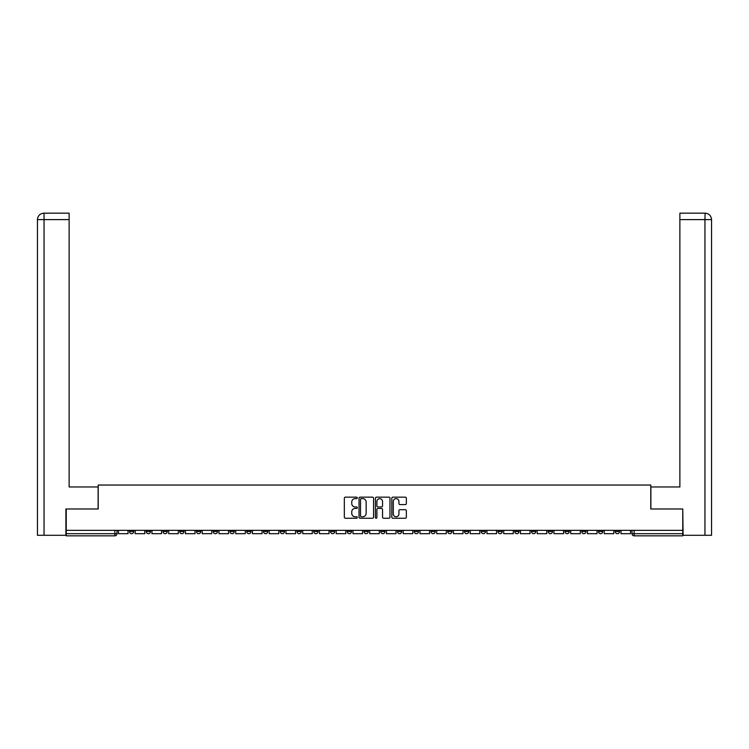 <?xml version="1.0" encoding="UTF-8"?>
<svg xmlns="http://www.w3.org/2000/svg" width="749" height="749" viewBox="0 0 749 749"><rect width="100%" height="100%" fill="white"/><g stroke="black" fill="none" stroke-linecap="round" stroke-linejoin="round"><path stroke-width="1.12" d="M357.32 497.898A0.74 0.74 0 0 0 356.58 497.158L345.383 497.158A1.058 1.058 0 0 0 344.334 498.216L344.334 517.184A1.058 1.058 0 0 0 345.383 518.242L356.58 518.242A0.74 0.74 0 0 0 357.32 517.503A0.74 0.74 0 0 0 356.58 516.763L355.129 516.763A3.371 3.371 0 0 1 351.758 513.393L351.758 511.81A3.371 3.371 0 0 1 355.129 508.44L356.58 508.44A0.74 0.74 0 0 0 357.32 507.7A0.74 0.74 0 0 0 356.58 506.961L355.129 506.961A3.371 3.371 0 0 1 351.758 503.59L351.758 502.008A3.371 3.371 0 0 1 355.129 498.637L356.58 498.637A0.74 0.74 0 0 0 357.32 497.898M581.73 530.358L581.73 531.537L586.027 531.537A2.144 2.144 0 0 1 583.883 533.681A2.144 2.144 0 0 1 581.73 531.537L581.73 530.358M564.98 530.358L564.98 531.537L569.277 531.537A2.144 2.144 0 0 1 567.133 533.681A2.144 2.144 0 0 1 564.98 531.537L564.98 530.358M464.483 530.358L464.483 531.537L468.771 531.537A2.144 2.144 0 0 1 466.627 533.681A2.144 2.144 0 0 1 464.483 531.537L464.483 530.358M447.733 530.358L447.733 531.537L452.022 531.537A2.144 2.144 0 0 1 449.877 533.681A2.144 2.144 0 0 1 447.733 531.537L447.733 530.358M430.975 530.358L430.975 531.537L435.272 531.537A2.144 2.144 0 0 1 433.128 533.681A2.144 2.144 0 0 1 430.975 531.537L430.975 530.358M397.476 530.358L397.476 531.537L401.773 531.537A2.144 2.144 0 0 1 399.629 533.681A2.144 2.144 0 0 1 397.476 531.537L397.476 530.358M363.977 531.537L363.977 530.358L363.977 531.537A2.144 2.144 0 0 0 366.121 533.681A2.144 2.144 0 0 1 363.977 531.537L368.274 531.537A2.144 2.144 0 0 1 366.121 533.681A2.144 2.144 0 0 0 368.274 531.537L368.274 530.358L368.274 531.537M347.227 531.537L347.227 530.358L347.227 531.537A2.144 2.144 0 0 0 349.371 533.681A2.144 2.144 0 0 1 347.227 531.537L351.524 531.537A2.144 2.144 0 0 1 349.371 533.681M330.478 531.537L330.478 530.358L330.478 531.537A2.144 2.144 0 0 0 332.622 533.681A2.144 2.144 0 0 1 330.478 531.537L334.775 531.537A2.144 2.144 0 0 1 332.622 533.681A2.144 2.144 0 0 0 334.775 531.537L334.775 530.358L334.775 531.537M313.728 530.358L313.728 531.537L318.025 531.537A2.144 2.144 0 0 1 315.872 533.681A2.144 2.144 0 0 1 313.728 531.537L313.728 530.358M296.978 530.358L296.978 531.537L301.267 531.537A2.144 2.144 0 0 1 299.123 533.681A2.144 2.144 0 0 1 296.978 531.537L296.978 530.358M280.229 530.358L280.229 531.537L284.517 531.537A2.144 2.144 0 0 1 282.373 533.681A2.144 2.144 0 0 1 280.229 531.537L280.229 530.358M263.47 531.537L263.47 530.358L263.47 531.537A2.144 2.144 0 0 0 265.623 533.681A2.144 2.144 0 0 1 263.47 531.537L267.767 531.537A2.144 2.144 0 0 1 265.623 533.681M229.971 531.537L229.971 530.358L229.971 531.537A2.144 2.144 0 0 0 232.124 533.681A2.144 2.144 0 0 1 229.971 531.537L234.268 531.537A2.144 2.144 0 0 1 232.124 533.681A2.144 2.144 0 0 0 234.268 531.537L234.268 530.358L234.268 531.537M213.222 531.537L213.222 530.358L213.222 531.537A2.144 2.144 0 0 0 215.375 533.681A2.144 2.144 0 0 1 213.222 531.537L217.519 531.537A2.144 2.144 0 0 1 215.375 533.681A2.144 2.144 0 0 0 217.519 531.537L217.519 530.358L217.519 531.537M196.472 531.537L196.472 530.358L196.472 531.537A2.144 2.144 0 0 0 198.616 533.681A2.144 2.144 0 0 1 196.472 531.537L200.769 531.537A2.144 2.144 0 0 1 198.616 533.681A2.144 2.144 0 0 0 200.769 531.537L200.769 530.358L200.769 531.537M179.723 531.537L179.723 530.358L179.723 531.537A2.144 2.144 0 0 0 181.867 533.681A2.144 2.144 0 0 1 179.723 531.537L184.02 531.537A2.144 2.144 0 0 1 181.867 533.681M162.973 531.537L162.973 530.358L162.973 531.537A2.144 2.144 0 0 0 165.117 533.681A2.144 2.144 0 0 1 162.973 531.537L167.27 531.537A2.144 2.144 0 0 1 165.117 533.681A2.144 2.144 0 0 0 167.27 531.537L167.27 530.358L167.27 531.537M146.224 531.537L146.224 530.358L146.224 531.537A2.144 2.144 0 0 0 148.368 533.681A2.144 2.144 0 0 1 146.224 531.537L150.512 531.537A2.144 2.144 0 0 1 148.368 533.681A2.144 2.144 0 0 0 150.512 531.537L150.512 530.358L150.512 531.537M405.303 504.592A1.058 1.058 0 0 0 406.351 503.534L406.351 498.216A1.058 1.058 0 0 0 405.303 497.158L392.869 497.158A1.058 1.058 0 0 0 391.811 498.216L391.811 517.184A1.058 1.058 0 0 0 392.869 518.242L405.303 518.242A1.058 1.058 0 0 0 406.351 517.184L406.351 510.752A1.058 1.058 0 0 0 405.303 509.704L399.975 509.704A1.058 1.058 0 0 0 398.927 510.752L398.927 513.945A2.818 2.818 0 0 1 396.109 516.763A2.818 2.818 0 0 1 393.291 513.945L393.291 501.456A2.818 2.818 0 0 1 396.109 498.637A2.818 2.818 0 0 1 398.927 501.456L398.927 503.534A1.058 1.058 0 0 0 399.975 504.592L405.303 504.592M44.051 535.292L37.45 535.292L37.45 219.616C37.825 215.703 39.978 213.559 43.891 213.165L69.123 213.165L69.123 219.616L44.051 219.616L44.051 535.292L65.903 535.292L65.903 508.983L98.222 508.983L98.222 485.043L650.778 485.043L650.778 508.983L682.77 508.983L682.77 530.358L66.23 530.358L66.23 533.681L117.013 533.681L117.013 530.358M66.23 508.983L66.23 530.358M373.573 498.216A1.058 1.058 0 0 0 372.525 497.158L360.091 497.158A1.058 1.058 0 0 0 359.033 498.216L359.033 517.184A1.058 1.058 0 0 0 360.091 518.242L372.525 518.242A1.058 1.058 0 0 0 373.573 517.184L373.573 498.216M376.475 497.158L388.909 497.158A1.058 1.058 0 0 1 389.967 498.216L389.967 517.184A1.058 1.058 0 0 1 388.909 518.242L383.591 518.242A1.058 1.058 0 0 1 382.533 517.184L382.533 509.489A1.058 1.058 0 0 0 381.484 508.44L377.955 508.44A1.058 1.058 0 0 0 376.897 509.489L376.897 517.503A0.74 0.74 0 0 1 376.157 518.242A0.74 0.74 0 0 1 375.427 517.503L375.427 498.216A1.058 1.058 0 0 1 376.475 497.158M631.987 530.358L631.987 533.681L682.77 533.681L682.77 535.835L634.131 535.835A2.144 2.144 0 0 1 631.987 533.681M682.77 530.358L682.77 533.681M117.013 533.681A2.144 2.144 0 0 1 114.869 535.835L66.23 535.835L66.23 533.681M619.526 530.358L619.526 531.537A2.144 2.144 0 0 1 617.382 533.681A2.144 2.144 0 0 1 615.238 531.537L619.526 531.537M615.238 530.358L615.238 531.537M602.776 530.358L602.776 531.537A2.144 2.144 0 0 1 600.632 533.681A2.144 2.144 0 0 1 598.488 531.537L602.776 531.537M598.488 530.358L598.488 531.537M586.027 530.358L586.027 531.537M569.277 530.358L569.277 531.537L569.277 530.358M552.528 530.358L552.528 531.537A2.144 2.144 0 0 1 550.384 533.681A2.144 2.144 0 0 1 548.231 531.537L552.528 531.537M548.231 530.358L548.231 531.537M535.778 530.358L535.778 531.537A2.144 2.144 0 0 1 533.625 533.681A2.144 2.144 0 0 1 531.481 531.537L535.778 531.537M531.481 530.358L531.481 531.537M519.029 530.358L519.029 531.537A2.144 2.144 0 0 1 516.876 533.681A2.144 2.144 0 0 1 514.732 531.537L519.029 531.537M514.732 530.358L514.732 531.537M502.279 530.358L502.279 531.537A2.144 2.144 0 0 1 500.126 533.681A2.144 2.144 0 0 1 497.982 531.537L502.279 531.537M497.982 530.358L497.982 531.537M485.53 530.358L485.53 531.537A2.144 2.144 0 0 1 483.377 533.681A2.144 2.144 0 0 1 481.233 531.537L485.53 531.537M481.233 530.358L481.233 531.537M468.771 530.358L468.771 531.537A2.144 2.144 0 0 1 466.627 533.681M452.022 530.358L452.022 531.537M435.272 531.537L435.272 530.358L435.272 531.537A2.144 2.144 0 0 1 433.128 533.681M418.522 530.358L418.522 531.537A2.144 2.144 0 0 1 416.378 533.681A2.144 2.144 0 0 1 414.225 531.537A2.144 2.144 0 0 0 416.378 533.681A2.144 2.144 0 0 0 418.522 531.537L414.225 531.537L414.225 530.358M401.773 531.537L401.773 530.358L401.773 531.537A2.144 2.144 0 0 1 399.629 533.681M385.023 530.358L385.023 531.537A2.144 2.144 0 0 1 382.879 533.681A2.144 2.144 0 0 1 380.726 531.537A2.144 2.144 0 0 0 382.879 533.681M380.726 530.358L380.726 531.537L385.023 531.537M351.524 530.358L351.524 531.537L351.524 530.358M318.025 531.537L318.025 530.358L318.025 531.537A2.144 2.144 0 0 1 315.872 533.681M301.267 531.537L301.267 530.358L301.267 531.537A2.144 2.144 0 0 1 299.123 533.681M284.517 531.537L284.517 530.358L284.517 531.537A2.144 2.144 0 0 1 282.373 533.681M267.767 530.358L267.767 531.537L267.767 530.358M251.018 531.537L251.018 530.358L251.018 531.537A2.144 2.144 0 0 1 248.874 533.681A2.144 2.144 0 0 1 246.721 531.537L251.018 531.537A2.144 2.144 0 0 1 248.874 533.681M246.721 530.358L246.721 531.537M184.02 530.358L184.02 531.537L184.02 530.358M133.762 530.358L133.762 531.537A2.144 2.144 0 0 1 131.618 533.681A2.144 2.144 0 0 1 129.474 531.537A2.144 2.144 0 0 0 131.618 533.681A2.144 2.144 0 0 0 133.762 531.537L133.762 530.358M129.474 530.358L129.474 531.537L133.762 531.537M361.243 498.637A0.74 0.74 0 0 0 360.512 499.377L360.512 516.024A0.74 0.74 0 0 0 361.243 516.763L362.778 516.763A3.371 3.371 0 0 0 366.149 513.393L366.149 502.008A3.371 3.371 0 0 0 362.778 498.637L361.243 498.637M382.533 501.502A2.818 2.818 0 0 0 379.715 498.684A2.818 2.818 0 0 0 376.897 501.502L376.897 505.903A1.058 1.058 0 0 0 377.955 506.961L381.484 506.961A1.058 1.058 0 0 0 382.533 505.903L382.533 501.502M128.023 530.358L128.023 533.681L118.464 533.681L118.464 530.358M98.119 508.983L98.119 486.972L69.123 486.972L69.123 219.616M44.051 213.165L44.051 219.616L37.45 219.616L37.45 470.868L37.45 219.616C37.834 215.703 39.978 213.549 43.882 213.165M650.881 508.983L650.881 486.972L679.877 486.972L679.877 213.165L705.099 213.165L704.949 219.616L679.877 219.616M711.55 470.868L711.55 219.616L711.55 535.292L683.097 535.292L682.77 508.983M704.949 535.292L704.949 219.616L711.55 219.616C711.166 215.703 709.022 213.549 705.118 213.165M144.772 530.358L144.772 533.681L135.213 533.681L135.213 530.358M161.522 530.358L161.522 533.681L151.963 533.681L151.963 530.358M178.271 530.358L178.271 533.681L168.712 533.681L168.712 530.358M195.021 530.358L195.021 533.681L185.462 533.681L185.462 530.358M211.77 530.358L211.77 533.681L202.221 533.681L202.221 530.358M228.52 530.358L228.52 533.681L218.97 533.681L218.97 530.358M245.279 530.358L245.279 533.681L235.72 533.681L235.72 530.358M262.028 530.358L262.028 533.681L252.469 533.681L252.469 530.358M278.778 530.358L278.778 533.681L269.219 533.681L269.219 530.358M295.527 530.358L295.527 533.681L285.968 533.681L285.968 530.358M312.277 530.358L312.277 533.681L302.718 533.681L302.718 530.358M329.026 530.358L329.026 533.681L319.467 533.681L319.467 530.358M345.776 530.358L345.776 533.681L336.217 533.681L336.217 530.358M362.525 530.358L362.525 533.681L352.976 533.681L352.976 530.358M379.275 530.358L379.275 533.681L369.725 533.681L369.725 530.358M396.024 530.358L396.024 533.681L386.475 533.681L386.475 530.358M412.783 530.358L412.783 533.681L403.224 533.681L403.224 530.358M429.533 530.358L429.533 533.681L419.974 533.681L419.974 530.358M446.282 530.358L446.282 533.681L436.723 533.681L436.723 530.358M463.032 530.358L463.032 533.681L453.473 533.681L453.473 530.358M479.781 530.358L479.781 533.681L470.222 533.681L470.222 530.358M496.531 530.358L496.531 533.681L486.972 533.681L486.972 530.358M513.28 530.358L513.28 533.681L503.721 533.681L503.721 530.358M530.03 530.358L530.03 533.681L520.48 533.681L520.48 530.358M546.779 530.358L546.779 533.681L537.23 533.681L537.23 530.358M563.538 530.358L563.538 533.681L553.979 533.681L553.979 530.358M580.288 530.358L580.288 533.681L570.729 533.681L570.729 530.358M597.037 530.358L597.037 533.681L587.478 533.681L587.478 530.358M613.787 530.358L613.787 533.681L604.228 533.681L604.228 530.358M630.536 530.358L630.536 533.681L620.977 533.681L620.977 530.358M114.869 530.358L114.869 535.835M634.131 530.358L634.131 535.835M37.45 219.616L37.45 470.868"/></g></svg>
